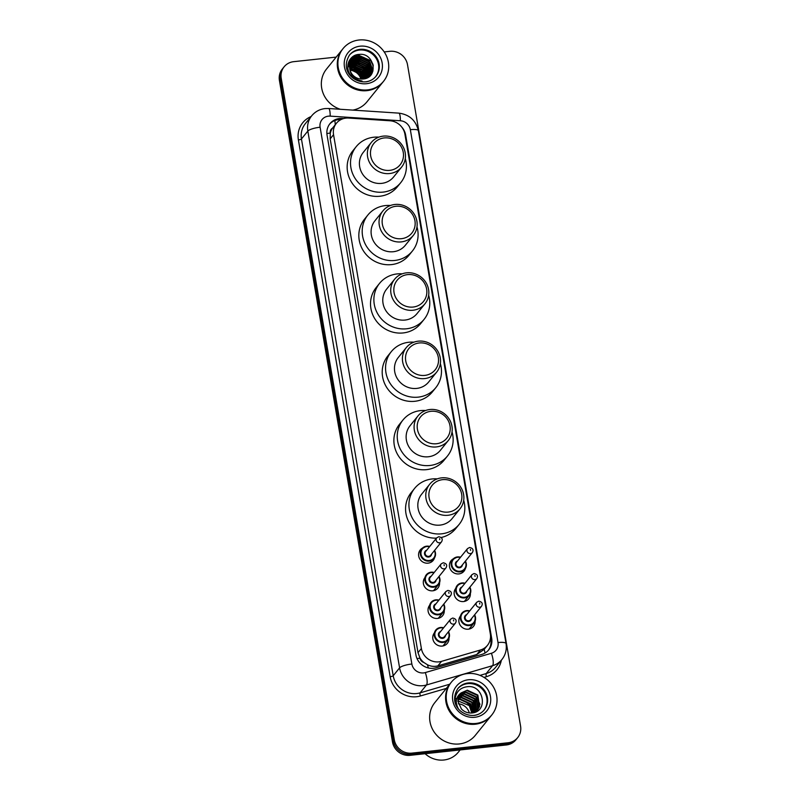 <?xml version="1.0" encoding="UTF-8"?>
<svg xmlns="http://www.w3.org/2000/svg" width="800" height="800" viewBox="0 0 800 800"><rect width="100%" height="100%" fill="white"/><g stroke="black" fill="none" stroke-linecap="round" stroke-linejoin="round"><path stroke-width="1.2" d="M465.36 568.57A8.33 7.83 -141 0 1 464.01 571.17A8.33 7.83 -141 0 1 458.9 573.91A8.33 7.83 -141 0 1 450.57 569.66A8.33 7.83 -141 0 1 451.06 560.69A8.33 7.83 -141 0 1 453.31 558.82M470.37 593.49A8.33 7.83 -141 0 1 468.73 598.81A8.33 7.83 -141 0 1 463.62 601.55A8.33 7.83 -141 0 1 455.3 597.3A8.33 7.83 -141 0 1 455.78 588.33M475.09 621.12A8.33 7.83 -141 0 1 473.45 626.44A8.33 7.83 -141 0 1 468.34 629.19A8.33 7.83 -141 0 1 460.02 624.94A8.33 7.83 -141 0 1 460.5 615.97M434.53 557.82A8.33 7.83 -141 0 1 433.18 560.41A8.33 7.83 -141 0 1 428.07 563.16A8.33 7.83 -141 0 1 419.75 558.91A8.33 7.83 -141 0 1 420.23 549.94A8.33 7.83 -141 0 1 422.49 548.07M439.54 582.73A8.33 7.83 -141 0 1 437.9 588.05A8.33 7.83 -141 0 1 432.79 590.8A8.33 7.83 -141 0 1 424.47 586.55A8.33 7.83 -141 0 1 424.95 577.58M444.27 610.37A8.33 7.83 -141 0 1 442.63 615.69A8.33 7.83 -141 0 1 437.52 618.43A8.33 7.83 -141 0 1 429.2 614.19A8.33 7.83 -141 0 1 429.68 605.21M448.99 638.01A8.33 7.83 -141 0 1 447.35 643.33A8.33 7.83 -141 0 1 442.24 646.07A8.33 7.83 -141 0 1 433.92 641.82A8.33 7.83 -141 0 1 434.4 632.85M348.67 118.05A15.62 14.67 39 0 0 346.02 118.1A15.62 14.67 39 0 0 336.44 123.24A15.62 14.67 39 0 0 333.55 134.69L421.38 648.51A15.62 14.67 39 0 0 441.54 661.35L480.43 650A15.62 14.67 39 0 0 487.44 645.36A15.62 14.67 39 0 0 490.33 633.92L404.91 134.17A15.62 14.67 39 0 0 389.97 120.77L348.67 118.05M423.83 662.46A15.62 14.67 -141 0 1 419.94 657.93L419.98 658.19A5.21 4.89 39 0 0 423.83 662.46L427.46 664.76C430.86 666.45 434.34 666.81 437.9 665.85L476.79 654.5L484.17 649.4A15.62 4.47 -106.3 0 1 485.05 653.02M336.44 123.24L332.5 128.17A5.21 4.89 39 0 0 330.23 133.09A15.62 3.65 170.3 0 0 326.88 133.54M330.23 133.09L330.27 133.36A15.62 14.67 -141 0 1 332.5 128.17M330.27 133.36L330.18 138.85L418.01 652.67L419.94 657.93M343.61 118.56L342.19 118.47A15.62 14.67 39 0 0 339.54 118.52A15.62 14.67 39 0 0 329.96 123.67A15.62 14.67 39 0 0 327.06 135.11L415.92 654.93A15.62 14.67 39 0 0 436.08 667.77L481.78 654.43A15.62 14.67 39 0 0 488.79 649.8A15.62 14.67 39 0 0 491.68 638.36L405.65 135.07A15.62 14.67 39 0 0 401.83 127.17M329.52 124.23A15.62 14.67 -141 0 1 338.64 119.63A15.62 14.67 -141 0 1 341.02 119.56M469.23 705.5A20.82 19.57 -141 0 1 472.79 710.29M473.22 711.12A20.82 19.57 -141 0 1 473.89 712.61M347.77 66.71A20.82 19.57 -141 0 1 348.31 66.8A20.82 19.57 -141 0 0 347.77 66.71M349.56 67.06A20.82 19.57 -141 0 1 352.19 67.88A20.82 19.57 -141 0 0 349.56 67.06M353.96 68.65A20.82 19.57 -141 0 1 360.84 73.9A20.82 19.57 -141 0 0 353.96 68.65M362.13 75.51A20.82 19.57 -141 0 1 363.84 78.28A20.82 19.57 -141 0 0 362.13 75.51M348.78 65.62A20.82 19.57 -141 0 1 349.36 65.72M350.94 66.08A20.82 19.57 -141 0 1 352.11 66.42M353.38 66.89A20.82 19.57 -141 0 1 362.83 74.13M363.68 75.35A20.82 19.57 -141 0 1 364.05 75.94M364.53 76.78A20.82 19.57 -141 0 1 364.98 77.66M384.21 51.93L389.91 51.31A15.62 14.67 -141 0 1 407.5 64.66L520.58 726.17A15.62 14.67 -141 0 1 517.68 737.61A15.62 14.67 -141 0 1 508.1 742.76L411.88 753.12A15.62 14.67 -141 0 1 394.29 739.77L281.22 78.26A15.62 14.67 -141 0 1 284.11 66.82A15.62 14.67 -141 0 1 293.69 61.67L336.19 57.1M517.68 737.61L515.89 739.83A15.62 14.67 -141 0 1 506.31 744.97L410.09 755.33A15.62 14.67 -141 0 1 392.5 741.99L279.42 80.47L280.32 79.37A15.62 14.67 -141 0 1 283.21 67.93A15.62 14.67 -141 0 0 280.32 79.37L393.39 740.88L280.32 79.37L281.22 78.26M410.09 755.33L410.99 754.23A15.62 14.67 -141 0 1 393.39 740.88A15.62 14.67 -141 0 0 410.99 754.23L507.2 743.87L410.99 754.23L411.88 753.12M516.79 738.72A15.62 14.67 -141 0 1 507.2 743.87A15.62 14.67 -141 0 0 516.79 738.72M490.49 637.75L490.78 639.46A15.62 14.67 -141 0 1 488.32 650.34M363.31 75.41A20.82 19.57 39 0 0 352.1 66.77M279.42 80.47A15.62 14.67 -141 0 1 282.32 69.03L284.11 66.82M350.05 70.24A11.77 11.06 -141 0 1 360.91 79.02M382.99 82.01A26.03 24.46 -141 0 1 382.94 82.07A26.03 24.46 -141 0 1 366.97 90.65A26.03 24.46 -141 0 1 340.96 77.38A26.03 24.46 -141 0 1 342.47 49.34A26.03 24.46 -141 0 1 342.52 49.27M340.34 109.28A26.03 24.46 -141 0 1 326.51 69.06L342.47 49.34M383.55 81.31L383.05 81.94A26.03 24.46 -141 0 1 367.08 90.51A26.03 24.46 -141 0 1 341.08 77.24A26.03 24.46 -141 0 1 342.58 49.2L343.08 48.57A26.03 24.46 -141 0 1 359.05 40A26.03 24.46 -141 0 1 385.06 53.27A26.03 24.46 -141 0 1 383.55 81.31A26.03 24.46 -141 0 1 367.58 89.89A26.03 24.46 -141 0 1 341.58 76.62A26.03 24.46 -141 0 1 343.08 48.57M349.29 55.31A16.97 15.95 -141 0 1 359.42 50.06A16.97 15.95 -141 0 1 376.25 58.51A16.97 15.95 -141 0 1 375.67 76.65M348.73 61.77L358.59 57.13L369.18 61.94L370.92 73.45L369.38 76.16M349.6 67.89L360.5 72.67L362.98 78.99C379.15 78.18 374.51 52.38 359.24 54.41C348.34 54.6 343.8 69.26 352.06 76.73C354.92 79.41 358.25 80.84 362.07 81.01C354.84 79.64 350.73 75.61 349.75 68.93L350.21 63.25L351.79 60.49L358.87 56.78L369.46 61.59L371.2 73.1L368.42 77.16M351.14 61.39L357.47 58.51L368.06 63.32L369.8 74.83L368.78 76.81M351.26 61.21L357.75 58.16L368.34 62.98L370.08 74.49L368.93 76.65M350.69 62.18L356.35 59.89L366.94 64.71L368.68 76.22L368.18 77.31M350.79 61.98L356.63 59.55L367.22 64.36L368.96 75.87L368.32 77.23M350.3 63.01L355.23 61.28L365.82 66.09L367.53 77.69M350.39 62.8L355.51 60.93L366.1 65.75L367.7 77.59M349.99 63.91L354.11 62.66L364.7 67.48L366.76 78.06M350.06 63.68L354.39 62.32L364.98 67.13L366.96 77.97M349.75 64.86L352.99 64.05L363.58 68.86L365.89 78.39M349.8 64.62L353.27 63.7L363.86 68.51L366.12 78.31M356 67.13L349.62 65.88L351.87 65.43L362.46 70.24L364.93 78.68M349.63 65.62L352.15 65.08L362.74 69.9L365.18 78.61M349.56 66.99L350.75 66.82L361.34 71.63L363.86 78.89M349.56 66.71L351.03 66.47L361.62 71.28L364.14 78.85M349.64 68.2L360.22 73.01L362.67 79.02M349.8 69.19L359.38 74.05L361.67 79.05M348.34 62.84L350.98 61.55M350.67 61.87L351.1 61.37M363.01 78.99A11.77 11.06 -141 0 1 349.75 68.93M349.3 60.67A26.03 24.46 -141 0 1 351.32 61.07M352.03 61.25A26.03 24.46 -141 0 1 352.9 61.5M354.15 61.91A26.03 24.46 -141 0 1 355.09 62.28M355.98 62.65A26.03 24.46 -141 0 1 366.56 70.94M367.18 71.77A26.03 24.46 -141 0 1 368.34 73.52M368.59 73.94A26.03 24.46 -141 0 1 369.11 74.87M369.62 75.5L369.62 75.84A26.03 24.46 -141 0 1 369.74 76.14M382.94 82.07L366.98 101.8A26.03 24.46 -141 0 1 352.86 110.1M354.11 55.85L357.64 55.03L370.81 60.94L373.33 65.84M351.07 58.16L356.52 56.42L361.59 56.87M349.94 59.55L355.12 57.83M355.77 57.77L360.47 58.25M370.07 66.06L371.59 70.89M371.67 71.6L371.69 73.85M349.24 60.7L352.81 59.4M352.97 59.37L354 59.21M354.65 59.15L359.35 59.63M368.95 67.45L370.47 72.27M351.85 60.76L352.88 60.6M353.53 60.54L358.23 61.02M367.83 68.83L369.35 73.65M369.43 74.37L369.48 75.56M369.48 75.76L369.46 76.38M350.73 62.14L351.76 61.98M352.41 61.92L357.11 62.4M366.71 70.22L368.23 75.04M368.31 75.76L368.36 76.95M348.06 63.92L349.45 63.56M350.14 63.43L350.64 63.37M351.29 63.31L355.99 63.79M365.59 71.6L367.11 76.42M367.19 77.14L367.23 77.84M349.02 64.82L349.52 64.75M350.17 64.69L354.87 65.17M364.47 72.98L365.99 77.81M347.9 66.2L348.4 66.13M349.59 66.05L353.75 66.56M363.35 74.37L364.8 78.71M355.06 55.4L357.78 54.86L370.95 60.77L373.06 64.48M351.27 57.95L356.66 56.24L363.84 57.44M370.11 62.54L372.98 70.98M350.05 59.4L355.56 57.63M356.34 57.57L362.72 58.83M368.99 63.92L371.66 70.25M371.78 71.1L371.83 73.61M349.31 60.56L353.02 59.22M353.22 59.18L354.44 59.01M355.22 58.96L361.6 60.21M367.88 65.3L370.54 71.64M348.78 61.64L351.9 60.6M352.1 60.56L353.32 60.39M354.1 60.34L360.48 61.6M366.76 66.69L369.42 73.02M369.54 73.87L369.62 75.26M348.38 62.71L350.69 62M350.98 61.95L352.2 61.78M352.98 61.73L359.36 62.98M365.64 68.07L368.3 74.41M368.42 75.25L368.5 76.64M348.09 63.79L349.57 63.39M350.2 63.27L351.08 63.16M351.86 63.11L358.24 64.36M364.52 69.46L367.18 75.79M367.3 76.64L367.38 77.77M347.88 64.9L348.45 64.77M349.08 64.66L349.61 64.58M350.74 64.5L357.12 65.75M363.4 70.84L366.06 77.17M347.96 66.04L348.5 65.97M362.28 72.22L364.94 78.56M389.75 170.36A16.92 15.9 -141 0 1 370.69 155.9A16.92 15.9 -141 0 1 384.2 137.93A16.92 15.9 -141 0 1 403.26 152.39A16.92 15.9 -141 0 1 389.75 170.36M389.61 173.54A19.52 18.34 -141 0 1 370.11 163.59A19.52 18.34 -141 0 1 371.24 142.56A19.52 18.34 -141 0 1 383.22 136.13A19.52 18.34 -141 0 1 402.72 146.08A19.52 18.34 -141 0 1 401.59 167.11A19.52 18.34 -141 0 1 389.61 173.54M371.24 142.56L363.29 152.38A19.52 18.34 39 0 0 362.16 173.42A19.52 18.34 39 0 0 381.66 183.37A19.52 18.34 39 0 0 393.64 176.94L401.59 167.11M405.3 158.54A28.63 26.9 -141 0 1 400.72 182.67A28.63 26.9 -141 0 1 383.15 192.1A28.63 26.9 -141 0 1 354.55 177.5A28.63 26.9 -141 0 1 356.21 146.66A28.63 26.9 -141 0 1 373.77 137.22A28.63 26.9 -141 0 1 378.85 137.14M400.72 182.67L397.36 186.82A28.63 26.9 -141 0 1 379.8 196.25A28.63 26.9 -141 0 1 351.19 181.65A28.63 26.9 -141 0 1 352.85 150.81L356.21 146.66M401.43 238.7A16.92 15.9 -141 0 1 382.37 224.24A16.92 15.9 -141 0 1 395.89 206.28A16.92 15.9 -141 0 1 414.94 220.74A16.92 15.9 -141 0 1 401.43 238.7M401.3 241.89A19.52 18.34 -141 0 1 381.79 231.94A19.52 18.34 -141 0 1 382.92 210.9A19.52 18.34 -141 0 1 394.9 204.47A19.52 18.34 -141 0 1 414.4 214.43A19.52 18.34 -141 0 1 413.27 235.46A19.52 18.34 -141 0 1 401.3 241.89M382.92 210.9L374.97 220.73A19.52 18.34 39 0 0 373.84 241.76A19.52 18.34 39 0 0 393.35 251.72A19.52 18.34 39 0 0 405.32 245.29L413.27 235.46M416.98 226.88A28.63 26.9 -141 0 1 412.4 251.01A28.63 26.9 -141 0 1 394.84 260.45A28.63 26.9 -141 0 1 366.23 245.85A28.63 26.9 -141 0 1 367.89 215A28.63 26.9 -141 0 1 385.46 205.57A28.63 26.9 -141 0 1 390.53 205.49M412.4 251.01L409.05 255.17A28.63 26.9 -141 0 1 391.48 264.6A28.63 26.9 -141 0 1 362.87 250A28.63 26.9 -141 0 1 364.53 219.15L367.89 215M413.11 307.05A16.92 15.9 -141 0 1 394.05 292.59A16.92 15.9 -141 0 1 407.57 274.62A16.92 15.9 -141 0 1 426.63 289.08A16.92 15.9 -141 0 1 413.11 307.05M412.98 310.24A19.52 18.34 -141 0 1 393.48 300.28A19.52 18.34 -141 0 1 394.6 279.25A19.52 18.34 -141 0 1 406.58 272.82A19.52 18.34 -141 0 1 426.08 282.77A19.52 18.34 -141 0 1 424.96 303.8A19.52 18.34 -141 0 1 412.98 310.24M394.6 279.25L386.65 289.08A19.52 18.34 39 0 0 385.53 310.11A19.52 18.34 39 0 0 405.03 320.06A19.52 18.34 39 0 0 417.01 313.63L424.96 303.8M428.66 295.23A28.63 26.9 -141 0 1 424.09 319.36A28.63 26.9 -141 0 1 406.52 328.79A28.63 26.9 -141 0 1 377.92 314.19A28.63 26.9 -141 0 1 379.57 283.35A28.63 26.9 -141 0 1 397.14 273.92A28.63 26.9 -141 0 1 402.22 273.83M424.09 319.36L420.73 323.51A28.63 26.9 -141 0 1 403.16 332.94A28.63 26.9 -141 0 1 374.56 318.35A28.63 26.9 -141 0 1 376.21 287.5L379.57 283.35M424.79 375.4A16.92 15.9 -141 0 1 405.74 360.94A16.92 15.9 -141 0 1 419.25 342.97A16.92 15.9 -141 0 1 438.31 357.43A16.92 15.9 -141 0 1 424.79 375.4M424.66 378.58A19.52 18.34 -141 0 1 405.16 368.63A19.52 18.34 -141 0 1 406.29 347.6A19.52 18.34 -141 0 1 418.26 341.17A19.52 18.34 -141 0 1 437.77 351.12A19.52 18.34 -141 0 1 436.64 372.15A19.52 18.34 -141 0 1 424.66 378.58M406.29 347.6L398.34 357.42A19.52 18.34 39 0 0 397.21 378.45A19.52 18.34 39 0 0 416.71 388.41A19.52 18.34 39 0 0 428.69 381.98L436.64 372.15M440.35 363.57A28.63 26.9 -141 0 1 435.77 387.71A28.63 26.9 -141 0 1 418.2 397.14A28.63 26.9 -141 0 1 389.6 382.54A28.63 26.9 -141 0 1 391.26 351.69A28.63 26.9 -141 0 1 408.82 342.26A28.63 26.9 -141 0 1 413.9 342.18M435.77 387.71L432.41 391.86A28.63 26.9 -141 0 1 414.84 401.29A28.63 26.9 -141 0 1 386.24 386.69A28.63 26.9 -141 0 1 387.9 355.85L391.26 351.69M436.48 443.74A16.92 15.9 -141 0 1 417.42 429.28A16.92 15.9 -141 0 1 430.93 411.31A16.92 15.9 -141 0 1 449.99 425.77A16.92 15.9 -141 0 1 436.48 443.74M436.34 446.93A19.52 18.34 -141 0 1 416.84 436.97A19.52 18.34 -141 0 1 417.97 415.94A19.52 18.34 -141 0 1 429.95 409.51A19.52 18.34 -141 0 1 449.45 419.47A19.52 18.34 -141 0 1 448.32 440.5A19.52 18.34 -141 0 1 436.34 446.93M417.97 415.94L410.02 425.77A19.52 18.34 39 0 0 408.89 446.8A19.52 18.34 39 0 0 428.39 456.76A19.52 18.34 39 0 0 440.37 450.32L448.32 440.5M452.03 431.92A28.63 26.9 -141 0 1 447.45 456.05A28.63 26.9 -141 0 1 429.89 465.49A28.63 26.9 -141 0 1 401.28 450.89A28.63 26.9 -141 0 1 402.94 420.04A28.63 26.9 -141 0 1 420.51 410.61A28.63 26.9 -141 0 1 425.58 410.53M447.45 456.05L444.09 460.21A28.63 26.9 -141 0 1 426.53 469.64A28.63 26.9 -141 0 1 397.92 455.04A28.63 26.9 -141 0 1 399.58 424.19L402.94 420.04M448.16 512.09A16.92 15.9 -141 0 1 429.1 497.63A16.92 15.9 -141 0 1 442.62 479.66A16.92 15.9 -141 0 1 461.67 494.12A16.92 15.9 -141 0 1 448.16 512.09M448.03 515.27A19.52 18.34 -141 0 1 428.52 505.32A19.52 18.34 -141 0 1 429.65 484.29A19.52 18.34 -141 0 1 441.63 477.86A19.52 18.34 -141 0 1 461.13 487.81A19.52 18.34 -141 0 1 460 508.84A19.52 18.34 -141 0 1 448.03 515.27M429.65 484.29L421.7 494.12A19.52 18.34 39 0 0 420.57 515.15A19.52 18.34 39 0 0 440.08 525.1A19.52 18.34 39 0 0 452.05 518.67L460 508.84M463.71 500.27A28.63 26.9 -141 0 1 459.14 524.4A28.63 26.9 -141 0 1 441.57 533.83A28.63 26.9 -141 0 1 412.96 519.23A28.63 26.9 -141 0 1 414.62 488.39A28.63 26.9 -141 0 1 432.19 478.96A28.63 26.9 -141 0 1 437.27 478.87M436.49 538.12A28.63 26.9 -141 0 1 409.17 522.62A28.63 26.9 -141 0 1 411.26 492.54L414.62 488.39M459.14 524.4L455.78 528.55A28.63 26.9 -141 0 1 441.18 537.5M458.35 703.82A11.77 11.06 -141 0 1 469.3 712.95M460.14 749.94L458.25 752.28A23.42 22.01 -141 0 1 443.88 760A23.42 22.01 -141 0 1 425.1 753.72M491.29 715.58A26.03 24.46 -141 0 1 491.24 715.65A26.03 24.46 -141 0 1 475.27 724.22A26.03 24.46 -141 0 1 449.26 710.95A26.03 24.46 -141 0 1 450.77 682.91A26.03 24.46 -141 0 1 450.82 682.84M491.24 715.65L475.28 735.37A26.03 24.46 -141 0 1 459.31 743.95A26.03 24.46 -141 0 1 433.31 730.68A26.03 24.46 -141 0 1 434.81 702.63L450.77 682.91M491.85 714.89L491.35 715.51A26.03 24.46 -141 0 1 475.38 724.09A26.03 24.46 -141 0 1 449.37 710.81A26.03 24.46 -141 0 1 450.88 682.77L451.38 682.15A26.03 24.46 -141 0 1 467.35 673.58A26.03 24.46 -141 0 1 493.36 686.85A26.03 24.46 -141 0 1 491.85 714.89A26.03 24.46 -141 0 1 475.88 723.46A26.03 24.46 -141 0 1 449.88 710.19A26.03 24.46 -141 0 1 451.38 682.15M457.59 688.88A16.97 15.95 -141 0 1 467.72 683.64A16.97 15.95 -141 0 1 484.55 692.09A16.97 15.95 -141 0 1 483.97 710.23M466.95 690.63L477.49 695.5L479.18 707.07L477.66 709.75M461.15 692.89L457.91 701.3L461.43 708.99C464.23 711.85 467.6 713.19 471.54 713C488.84 712.17 483.87 684.59 467.59 686.68C460.74 687.47 456.63 691.19 455.25 697.82C454.87 701.77 455.9 705.4 458.34 708.72C454.91 702.15 455.85 696.87 461.15 692.89L467.31 690.19L477.85 695.06L479.54 706.63L477.49 709.97L474.96 712.26M477.84 709.53L473.98 712.58M459.42 695.04L465.53 692.38L476.07 697.26L477.76 708.83L476.89 710.57M476.73 710.81L476.24 711.51M459.57 694.8L465.89 691.94L476.42 696.82L478.11 708.39L477.09 710.37M476.93 710.61L475.93 711.86M458.87 696.08L464.11 694.14L474.65 699.02L476.01 711.32M458.99 695.81L464.46 693.7L475 698.58L476.69 710.15L476.24 711.14M476.11 711.4L475.8 711.92M458.43 697.2L462.69 695.9L473.22 700.77L475.04 712M458.52 696.92L463.04 695.46L473.58 700.34L475.3 711.84M458.1 698.42L461.26 697.66L471.8 702.53L473.97 712.58M458.17 698.11L461.62 697.22L472.16 702.09L474.25 712.45M457.92 699.76L459.84 699.41L470.38 704.29L472.81 712.84M457.95 699.41L460.2 698.98L470.73 703.85L473.11 712.79M457.89 700.85L469.31 705.61L471.8 712.98M478.17 700.02L479.8 704.86M476.75 701.78L478.38 706.62M478.48 707.31L478.57 708.37M477.1 697.8L479.9 704.19M475.67 699.56L478.48 705.95M478.62 706.77L478.74 708.05M428.33 667.96A15.62 4.47 -106.3 0 0 427.46 664.76M490.91 640.35A15.62 3.65 170.3 0 0 490.01 640.38M335.22 124.75A15.62 3.21 -86.2 0 0 334.86 120.55M419.98 658.19A15.62 3.65 170.3 0 0 417.02 658.58M330.18 138.85L333.55 134.69M476.79 654.5L480.43 650M437.9 665.85L441.54 661.35M418.01 652.67L421.38 648.51M328.42 116.16A10.41 9.78 39 0 0 320.1 127.22L411.86 664.01A10.41 9.78 39 0 0 423.58 672.91A10.41 9.78 39 0 0 425.3 672.57L491.41 653.27A10.41 9.78 39 0 0 498.01 642.55L410.34 129.68A10.41 9.78 39 0 0 400.38 120.75L330.18 116.13A10.41 9.78 39 0 0 328.42 116.16M491.41 653.27A10.41 2.98 -106.3 0 1 492.59 665.68L486.21 673.56A20.82 19.57 39 0 0 495.55 667.38L501.94 659.49A20.82 19.57 -141 0 1 492.59 665.68L426.48 684.98A20.82 19.57 -141 0 1 423.05 685.66A20.82 19.57 -141 0 1 399.59 667.86L307.84 131.07A20.82 19.57 -141 0 1 311.7 115.81L305.31 123.7A20.82 19.57 39 0 0 301.45 138.96L393.21 675.75A20.82 19.57 39 0 0 416.67 693.55A20.82 19.57 39 0 0 420.1 692.87L449.71 684.22M446.33 688.4L420.39 695.97A23.42 22.01 -141 0 1 390.15 676.71L298.39 139.92A2.6 0.61 170.3 0 0 301.45 138.96L307.84 131.07A10.41 2.43 -9.7 0 1 320.1 127.22M420.39 695.97A2.6 0.75 73.7 0 1 420.1 692.87L426.48 684.98A10.41 2.98 -106.3 0 0 425.3 672.57M298.39 139.92A23.42 22.01 -141 0 1 311.1 116.55M501.34 660.24A23.42 22.01 -141 0 1 486.5 676.67L484.01 677.4M394.29 739.77L392.5 741.99M508.1 742.76L506.31 744.97M411.86 664.01A10.41 2.43 -9.7 0 0 399.59 667.86L393.21 675.75A2.6 0.61 170.3 0 1 390.15 676.71M480 675.38L486.21 673.56A2.6 0.75 73.7 0 0 486.5 676.67M498.01 642.55A10.41 2.43 -9.7 0 1 506.03 643.56L418.37 130.7C415.88 120.39 409.36 114.53 398.83 113.13L328.63 108.51A10.41 2.14 -86.2 0 1 330.18 116.13M410.34 129.68A10.41 2.43 -9.7 0 1 418.37 130.7M400.38 120.75A10.41 2.14 -86.2 0 0 398.83 113.13M341.48 119.34L342.19 118.47M405.16 135.67L405.65 135.07M490.78 639.46L491.68 638.36M348.55 66.68A20.82 19.57 -141 0 1 349.16 66.8M349.78 66.95A20.82 19.57 -141 0 1 352.91 67.98M355.17 69.09A20.82 19.57 -141 0 1 360.06 72.8M361.82 74.81A20.82 19.57 -141 0 1 363.81 77.87M349.68 65.27A21.34 20.05 -141 0 1 350.32 65.41M350.92 65.56A21.34 20.05 -141 0 1 352.72 66.11M356.01 67.59A21.34 20.05 -141 0 1 361.4 71.7M363.5 74.22A21.34 20.05 -141 0 1 364.93 76.48M365.26 77.11A21.34 20.05 -141 0 1 365.87 78.4M350.15 66.04A20.82 19.57 -141 0 1 351.59 66.43M352.7 66.81A20.82 19.57 -141 0 1 363.1 74.8M363.82 75.89A20.82 19.57 -141 0 1 364.33 76.76M364.73 77.51A20.82 19.57 -141 0 1 364.97 78.02M375.95 76.31C373.36 79.45 369.94 81.28 365.69 81.81C354.09 82.91 339.79 70.84 349.56 54.96A16.97 15.95 -141 0 1 359.98 49.37A16.97 15.95 -141 0 1 376.94 58.02A16.97 15.95 -141 0 1 375.95 76.31A16.97 15.95 -141 0 1 365.85 81.87M366.53 83.7A19.57 18.39 -141 0 1 344.47 66.97A19.57 18.39 -141 0 1 360.11 46.18A19.57 18.39 -141 0 1 382.16 62.91A19.57 18.39 -141 0 1 366.53 83.7M455.19 698.48A21.34 20.05 -141 0 1 456.45 698.6M458.02 698.86A21.34 20.05 -141 0 1 459.15 699.12M460.13 699.39A21.34 20.05 -141 0 1 472.55 708.91M473.16 709.93A21.34 20.05 -141 0 1 474.12 711.87M484.25 709.89C481.66 713.03 478.24 714.86 473.99 715.38C462.39 716.48 448.09 704.42 457.86 688.54A16.97 15.95 -141 0 1 468.28 682.94A16.97 15.95 -141 0 1 485.23 691.6A16.97 15.95 -141 0 1 484.25 709.89A16.97 15.95 -141 0 1 474.15 715.44M474.82 717.28A19.57 18.39 -141 0 1 452.77 700.55A19.57 18.39 -141 0 1 468.41 679.76A19.57 18.39 -141 0 1 490.46 696.49A19.57 18.39 -141 0 1 474.82 717.28M426.66 546.17A7.81 7.34 -141 0 1 429.74 546.46L426.69 546.15L421.87 548.74A7.81 7.34 -141 0 1 426.66 546.17M434.59 550.39A7.81 7.34 -141 0 1 429.22 561.14A7.81 7.34 -141 0 1 421.87 548.74L418.92 552.38M429.51 546.74A7.29 6.85 39 0 0 421.03 554.27A7.29 6.85 39 0 0 429.24 560.5A7.29 6.85 39 0 0 434.37 550.67M431.59 554.11A3.64 3.42 -141 0 1 424.62 554.26A3.64 3.42 -141 0 1 426.73 550.18M425.73 551.41A3.12 2.93 39 0 0 428.67 556.37A3.12 2.93 39 0 0 430.59 555.34L441.56 541.78A3.12 2.93 -141 0 1 436.52 541.21A3.12 2.93 -141 0 1 436.71 537.85L425.73 551.41M439.78 539.62L439.61 538.62L439.78 539.62M431.11 572.21A7.81 7.34 -141 0 1 434.19 572.5L431.14 572.19L426.32 574.78A7.81 7.34 -141 0 1 431.11 572.21M439.04 576.43A7.81 7.34 -141 0 1 433.67 587.18A7.81 7.34 -141 0 1 426.32 574.78M433.96 572.78A7.29 6.85 39 0 0 425.48 580.31A7.29 6.85 39 0 0 433.69 586.54A7.29 6.85 39 0 0 438.82 576.71M436.04 580.15A3.64 3.42 -141 0 1 429.07 580.3A3.64 3.42 -141 0 1 431.18 576.22M430.18 577.45A3.12 2.93 39 0 0 433.12 582.41A3.12 2.93 39 0 0 435.04 581.38L446.01 567.82A3.12 2.93 -141 0 1 440.98 567.25A3.12 2.93 -141 0 1 441.16 563.89L430.18 577.45M444.23 565.66L444.06 564.66L444.23 565.66M443.77 604.07A7.81 7.34 -141 0 1 438.39 614.82A7.81 7.34 -141 0 1 431.04 602.42A7.81 7.34 -141 0 1 438.91 600.14M438.69 600.42A7.29 6.85 39 0 0 430.21 607.95A7.29 6.85 39 0 0 438.42 614.18A7.29 6.85 39 0 0 443.54 604.35M440.76 607.79A3.64 3.42 -141 0 1 433.8 607.94A3.64 3.42 -141 0 1 435.9 603.86M434.91 605.09A3.12 2.93 39 0 0 437.85 610.05A3.12 2.93 39 0 0 439.76 609.02L450.74 595.46A3.12 2.93 -141 0 1 445.7 594.89A3.12 2.93 -141 0 1 445.88 591.53L434.91 605.09M448.95 593.3L448.78 592.3L448.95 593.3M442.99 645.95L447.91 639.88L449.47 635.2L448.51 631.68A7.81 7.34 -141 0 1 443.11 642.45A7.81 7.34 -141 0 1 435.77 630.06A7.81 7.34 -141 0 1 443.64 627.78M443.41 628.06A7.29 6.85 39 0 0 434.93 635.59A7.29 6.85 39 0 0 443.14 641.82A7.29 6.85 39 0 0 448.27 631.99M445.49 635.43A3.64 3.42 -141 0 1 438.52 635.58A3.64 3.42 -141 0 1 440.63 631.5M439.63 632.73A3.12 2.93 39 0 0 442.57 637.69A3.12 2.93 39 0 0 444.49 636.66L455.46 623.09A3.12 2.93 -141 0 1 450.42 622.53A3.12 2.93 -141 0 1 450.61 619.17L439.63 632.73M453.68 620.94L453.51 619.94L453.68 620.94M465.42 561.14A7.81 7.34 -141 0 1 460.04 571.89A7.81 7.34 -141 0 1 452.69 559.5A7.81 7.34 -141 0 1 457.48 556.92L452.69 559.5L449.75 563.14M460.34 557.49A7.29 6.85 39 0 0 451.86 565.02A7.29 6.85 39 0 0 460.07 571.25A7.29 6.85 39 0 0 465.19 561.42M462.41 564.86A3.64 3.42 -141 0 1 455.45 565.01A3.64 3.42 -141 0 1 457.56 560.93M467.53 548.6L456.56 562.17A3.12 2.93 39 0 0 459.5 567.12A3.12 2.93 39 0 0 461.41 566.09L472.39 552.53A3.12 2.93 -141 0 1 467.35 551.97A3.12 2.93 -141 0 1 467.53 548.6L469.6 547.48C472.9 548.19 473.83 549.88 472.39 552.53M470.43 549.38L470.61 550.37L470.43 549.38M457.55 556.92A7.81 7.34 -141 0 1 460.56 557.21M469.87 587.19A7.81 7.34 -141 0 1 464.49 597.93A7.81 7.34 -141 0 1 457.14 585.54A7.81 7.34 -141 0 1 461.93 582.97L457.14 585.54M464.79 583.54A7.29 6.85 39 0 0 456.31 591.07A7.29 6.85 39 0 0 464.52 597.29A7.29 6.85 39 0 0 469.65 587.46M466.86 590.9A3.64 3.42 -141 0 1 459.9 591.05A3.64 3.42 -141 0 1 462.01 586.97M471.98 574.64L461.01 588.21A3.12 2.93 39 0 0 463.95 593.17A3.12 2.93 39 0 0 465.87 592.14L476.84 578.57A3.12 2.93 -141 0 1 471.8 578.01A3.12 2.93 -141 0 1 471.98 574.64L474.05 573.52C477.35 574.23 478.28 575.92 476.84 578.57M474.89 575.42L475.06 576.41L474.89 575.42M462 582.96A7.81 7.34 -141 0 1 465.02 583.26M469.1 629.07L474.01 623L475.57 618.32L474.61 614.8A7.81 7.34 -141 0 1 469.22 625.57A7.81 7.34 -141 0 1 461.87 613.18A7.81 7.34 -141 0 1 469.74 610.89M469.51 611.17A7.29 6.85 39 0 0 461.03 618.7A7.29 6.85 39 0 0 469.24 624.93A7.29 6.85 39 0 0 474.37 615.1M471.59 618.54A3.64 3.42 -141 0 1 464.62 618.69A3.64 3.42 -141 0 1 466.73 614.61M476.71 602.28L465.73 615.85A3.12 2.93 39 0 0 468.67 620.8A3.12 2.93 39 0 0 470.59 619.77L481.56 606.21A3.12 2.93 -141 0 1 476.53 605.65A3.12 2.93 -141 0 1 476.71 602.28L478.77 601.16C482.08 601.87 483.01 603.55 481.56 606.21M479.61 603.05L479.78 604.05L479.61 603.05M483.98 649.63L487.44 645.36M328.63 108.51L325.06 108.58C319.63 109.23 315.17 111.65 311.7 115.81M501.94 659.49C505.58 654.8 506.95 649.49 506.03 643.56M431.06 562.2L434.01 558.56L435.57 553.89L434.61 550.37M441.56 541.78C443.01 539.12 442.08 537.44 438.77 536.73L436.71 537.85M433.54 590.68L438.46 584.61L440.02 579.93L439.06 576.41M446.01 567.82C447.46 565.16 446.53 563.48 443.22 562.77L441.16 563.89M438.27 618.32L443.18 612.24L444.75 607.57L443.79 604.05M438.93 600.12L435.86 599.83L431.04 602.42M450.74 595.46C452.18 592.8 451.25 591.12 447.94 590.41L445.88 591.53M443.66 627.76L440.59 627.47L435.77 630.06M455.46 623.09C456.91 620.44 455.98 618.76 452.67 618.04L450.61 619.17M465.44 561.12L466.4 564.64L464.83 569.32L461.89 572.96M460.58 557.19L457.51 556.91M469.89 587.16L470.85 590.68L469.28 595.36L464.37 601.43M465.03 583.23L461.96 582.95M461.87 613.18L466.69 610.58L469.76 610.87"/></g></svg>
